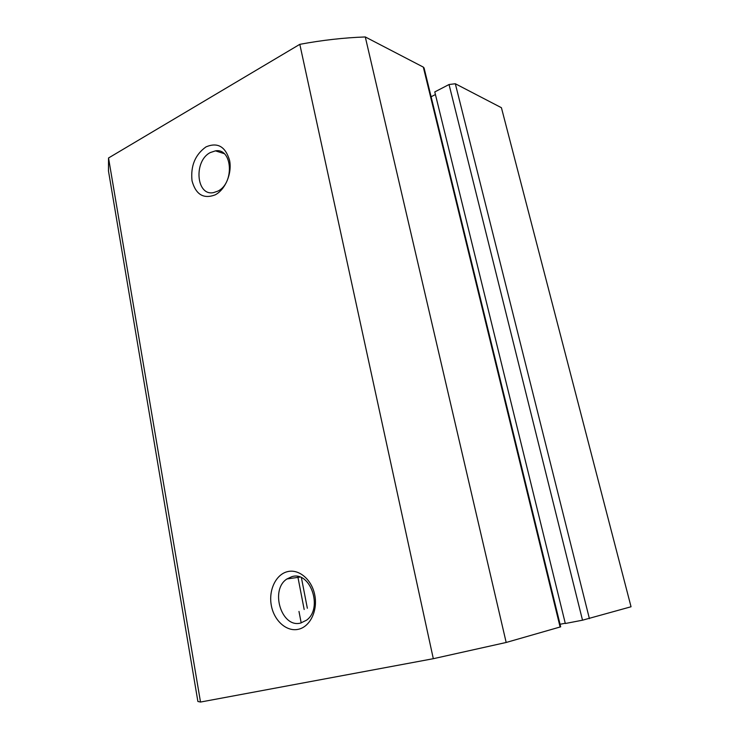 <?xml version="1.0" encoding="UTF-8"?>
<svg xmlns="http://www.w3.org/2000/svg" width="739" height="739" viewBox="0 0 739 739"><rect width="100%" height="100%" fill="white"/><g stroke="black" fill="none" stroke-linecap="round" stroke-linejoin="round"><path stroke-width="1.11" d="M215.178 194.865C203.539 199.253 195.826 194.579 192.029 180.843C190.486 165.97 195.151 154.654 206.005 146.885C217.589 142.017 225.441 146.516 229.58 160.391C232.222 173.351 225.349 189.646 215.178 194.865M210.338 152.548C193.433 160.89 196.158 196.38 213.553 192.602L217.756 191.161C234.66 183.383 232.517 147.772 215.455 150.858L210.338 152.548M298.288 629.305C286.556 631.974 274.067 620.686 271.324 605.49C268.423 590.332 275.758 574.619 287.268 571.709C298.732 568.568 311.775 579.376 314.768 595.043C317.936 610.673 310.057 626.866 298.288 629.305M291.785 576.697L286.991 578.942C269.698 589.704 281.411 628.418 300.681 623.032L306.509 620.215C323.423 608.382 310.278 570.517 291.785 576.697M200.509 702.05L197.886 701.468L108.467 170.921L108.541 157.98L299.812 44.331L433.313 658.698L200.509 702.05L108.541 157.98M455.326 83.747L501.421 107.709L631.041 606.765L582.517 620.197L449.035 84.523L455.326 83.747L589.408 618.663M449.035 84.523L434.781 91.913L565.317 623.504L582.517 620.197M560.051 624.27L565.252 623.263M560.116 627.041L423.318 67.11L424.066 67.951L560.679 626.829L506.178 642.468L433.313 658.698M423.318 67.11L365.288 36.95C344.097 37.698 322.278 40.155 299.812 44.331M431.105 96.772L435.428 94.537M506.178 642.468L365.288 36.95M301.41 577.686L307.341 608.243M297.799 576.522L304.172 609.499M299.942 577.094L286.991 578.942M301.189 622.903L298.981 611.43M224.083 153.601L215.455 150.858"/></g></svg>
